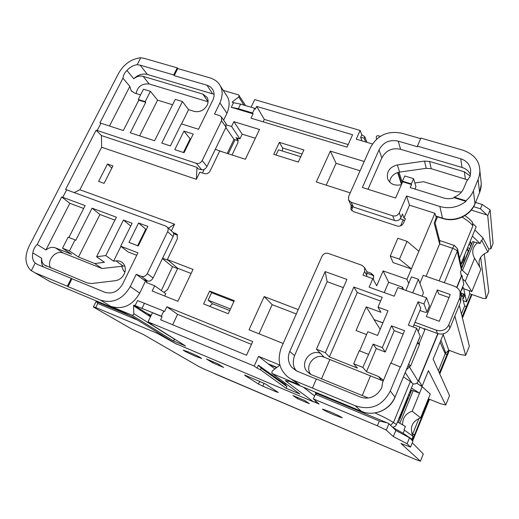 <?xml version="1.0" encoding="UTF-8"?>
<svg xmlns="http://www.w3.org/2000/svg" width="519" height="519" viewBox="0 0 519 519"><rect width="100%" height="100%" fill="white"/><g stroke="black" fill="none" stroke-linecap="round" stroke-linejoin="round"><path stroke-width="0.78" d="M463.039 258.78L463.422 260.746M469.228 290.685L469.831 293.786L482.942 298.347L486.115 298.529L480.62 257.301M463.201 300.702L466.542 301.876L469.831 293.786M466.542 301.876L465.056 294.909L463.532 297.919L464.953 294.429L463.636 288.246M462.559 288.259L461.8 290.115L461.631 289.362M484.233 253.674L488.801 291.853L486.115 298.529M487.743 215.716L490.124 209.884L493.05 243.495L490.903 248.789L487.743 215.716L480.458 208.8L473.62 206.672M490.124 209.884L482.222 204.505L480.458 208.8M475.573 202.455L482.222 204.505M129.14 315.267L96.45 301.643L96.034 301.571L93.342 307.014L132.034 329.228L143.036 334.307L198.771 366.485L205.446 369.638L415.369 459.393L420.409 461.222L400.966 443.498L410.555 447.08L407.078 443.745L409.517 437.744L412.916 441.26L410.555 447.08M410.84 439.119L410.659 438.698M418.606 380.408L422.142 386.084L428.441 370.663L445.763 405.002L440.56 403.711L428.915 399.066L427.792 400.155M444.712 352.686L445.763 353.082L440.923 340.094M443.2 334.515L448.727 350.189L445.763 353.082M448.727 350.189L460.34 354.542L465.666 355.372L469.345 346.192L459.27 305.191M93.342 307.014L95.749 307.495L97.747 303.459L137.756 320.158M157.497 332.374L157.082 333.25L95.749 307.495M157.082 333.25L175.701 343.649M377.358 425.755L386.266 430.108L393.337 436.55L395.835 430.452L388.919 423.679L387.408 422.933L379.324 421.013L377.358 425.755L313.411 398.903L319.075 404.035L314.702 402.193M393.337 436.55L407.078 443.745M223.579 367.426L217.5 363.644L206.484 358.992L212.751 362.846L223.579 367.426M334.541 415.083L342.242 417.827C341.534 417.01 337.48 414.999 330.078 411.788L322.461 409.082C323.22 409.926 327.249 411.924 334.541 415.083M196.052 356.475L201.664 358.46C200.503 357.448 196.195 355.314 188.747 352.064L183.207 350.111C184.42 351.149 188.702 353.27 196.052 356.475M309.318 403.685L304.822 400.519L292.885 395.478L297.608 398.728L309.318 403.685M259.675 381.277L258.43 384.06L262.796 386.149L264.087 383.256M276.27 391.138L276.004 391.748L262.796 386.149M276.004 391.748L278.314 392.487L265.397 383.963L244.657 375.023M258.43 384.06L244.592 375.172M462.708 279.047L465.238 281.266L471.829 291.587L464.057 288.888L462.663 286.845M468.715 251.17L468.527 250.846M467.561 247.79L469.851 248.406M463.357 287.818L462.131 288.142M462.487 270.477L474.165 241.984L472.647 241.582L461.67 268.329M479.874 267.343C477.564 260.324 480.231 255.225 487.866 252.046L488.937 249.418L482.936 237.923L474.866 230.008M460.84 264.139L476.163 226.855L473.107 223.832M465.238 281.266L474.645 258.222L480.925 269.173L471.829 291.587M461.482 269.582L467.736 275.154M472.368 236.087L480.094 243.554L474.165 241.984M471.628 244.073L470.162 241.458M469.299 243.56L470.655 246.441M468.32 252.13L467.178 248.718M468.125 251.793L461.605 267.674M464.635 254.894C464.654 258.443 463.422 261.686 460.95 264.638M474.645 258.222L474.022 257.242C471.57 251.767 472.66 246.999 477.298 242.95M487.866 252.046L481.833 240.621L481.379 240.401L480.094 243.554M482.936 237.923L481.833 240.621M411.424 388.017L419.566 393.155L411.703 390.106L398.417 422.485M411.288 391.118L410.445 390.398M410.068 391.313L410.892 392.079M409.582 392.507L410.568 392.877M410.282 438.542L411.943 439.236L403.192 433.268L392.928 427.604M409.348 395.841L408.719 394.609M416.738 383.191L422.2 386.707L430.277 394.044L420.624 417.834C411.904 421.434 409.4 427.611 413.105 436.369L404.009 429.875L405.417 426.43L397.489 421.96M408.194 398.657L407.687 397.119M399.014 418.243L400.409 417.633M407.934 398.449L400.143 417.438M411.943 439.236L413.105 436.369M402.608 424.847C402.504 417.99 405.696 413.448 412.196 411.21L420.624 417.834M404.405 430.303L403.192 433.268M422.2 386.707L412.196 411.21M399.844 423.29L413.215 390.671M470.032 241.77L471.388 244.657M471.265 210.078L486.394 214.808M488.632 248.848L490.903 248.789M462.118 316.772L471.479 294.357M448.825 350.228L439.334 372.953M429.012 399.105L414.467 434.98L411.956 433.936M412.216 440.54L414.467 434.98M404.904 454.916L214.483 373.498M411.69 433.08L412.644 434.053L419.021 418.34M422.142 386.084L419.806 385.163M461.144 275.07L461.929 275.342L463.772 284.127L460.243 292.768M418.852 380.505L438.023 333.698M456.921 287.571L461.929 275.342M428.915 399.066L428.512 398.384M421.156 386.032L420.896 385.591M454.826 316.097L465.666 355.372M445.763 405.002L449.532 395.608L433.131 359.174L443.498 333.775M412.644 434.053L414.266 434.766M426.929 403.535L426.501 403.354M438.341 370.748L445.211 353.822L440.08 342.157M446.814 354.509L445.211 353.822M461.41 313.917L464.661 305.918L462.708 298.931L463.915 295.798L463.409 293.936L461.08 293.125M466.244 306.593L464.661 305.918M463.409 293.936L462.163 296.991L460.684 291.691M461.067 293.073L464.953 294.429M463.11 297.77L463.532 297.919M461.287 290.205L461.8 290.115M462.864 298.535L463.636 298.393M420.409 461.222L423.309 453.989L412.287 442.811M395.835 430.452L409.517 437.744M387.408 422.933L317.096 393.623L315.396 394.323L379.324 421.013M388.919 423.679L386.266 430.108M313.411 398.903L315.396 394.323M96.45 301.643L97.747 303.459M212.751 362.846L213.218 361.834M297.608 398.728L298.068 397.664M125.085 271.528L123.613 270.937L124.988 271.924M121.621 266.143L123.613 270.937M175.63 343.584L313.541 401.875L316.7 401.881M316.324 392.565L316.525 393.856L315.377 393.039L316.46 393.882M401.485 184.485L397.632 172.522M459.555 258.222L472.887 225.849L472.348 222.184M456.694 287.403L461.359 276.024L460.483 272.066L461.378 269.867L461.566 267.486L457.544 248.951M238.357 140.766L235.049 139.708L228.295 153.78M172.509 266.643L161.351 290.562M162.447 258.566L172.185 266.513L177.602 268.602M227.218 153.436L233.972 139.371L225.83 127.557M215.314 149.284L222.586 151.944M204.22 169.324L202.442 172.989M226.498 124.904L231.565 126.467L233.868 121.654L259.506 129.49L245.357 159.268L219.719 151.023L210.104 170.952C208.716 173.281 206.796 174.176 204.356 173.631L199.854 172.126L196.364 179.327L196.98 167.371L101.452 135.556L96.119 130.23L97.209 130.503L100.958 123.23L123.334 130.529L138.82 100.141L145.748 102.282L145.19 101.62L150.426 91.325L157.594 100.154L172.593 104.754M293.618 380.31L299.476 384.903L272.371 373.622L271.878 373.265L272.157 371.085L278.956 365.811L279.358 364.896L258.559 356.345L254.187 366.057L257.061 368.107L258.371 365.194L285.126 384.287L285.521 383.385M174.909 339.277L173.203 340.808L185.614 346.024L150.711 324.044L151.885 324.284L148.058 321.884L254.187 366.057M148.058 321.884L152.443 312.743L162.084 316.707L161.331 316.207L163.783 311.069L164.536 311.575L166.846 306.774L252.708 341.586L246.519 355.256L160.611 319.795L162.084 316.707M163.783 311.069L137.574 300.572L135.122 305.626L133.883 305.114L145.573 312.568L145.177 313.385L150.504 316.778M130.237 286.585L139.715 293.099L145.508 281.116L136.231 274.35L130.237 286.585C122.743 299.366 112.831 303.875 100.498 300.118L68.021 286.631L71.972 278.787L104.78 292.249C112.136 294.338 118.079 291.633 122.601 284.127L137.937 252.837L120.719 246.22L128.148 251.987L136.731 255.296M96.119 130.23L65.576 189.435L165.762 226.089L167.352 227.205C168.286 228.315 168.383 229.807 167.637 231.695L147.279 273.61L153.066 277.963C151.671 280.435 149.868 281.46 147.668 281.038L144.509 279.955L146.838 281.655L145.508 281.116M146.838 281.655L146.423 282.518L154.688 285.8L165.762 293.709L164.666 296.018M163.887 292.366L167.553 289.576L177.732 268.329L167.345 259.578L193.029 269.4L177.874 301.305L152.158 291.003L154.688 285.8M167.345 259.578L177.388 238.772L177.057 234.361L173.022 232.343M168.428 228.191L174.598 224.214L171.38 230.851M174.598 224.214L79.861 189.746L101.633 147.247L196.364 179.327M223.631 120.129L226.959 113.298L219.907 102.937L214.509 114.024L219.563 115.568L221.516 117.073L221.535 120.713L202.189 160.553C200.782 162.992 198.829 163.913 196.318 163.31L97.209 130.503M233.102 102.606L232.551 101.763L232.265 102.353L233.505 102.723L231.286 107.31L253.097 113.836L251.021 118.183L347.01 147.143L352.596 134.758L256.678 106.401L264.301 119.396L348.165 144.567M231.286 107.31L238.364 108.718L252.565 112.967L254.79 108.315L255.316 109.198L256.678 106.401M251.073 107.219L254.719 99.616L360.173 130.47L356.255 139.17L372.447 143.977M380.531 136.426L378.176 135.738C376.969 135.628 376.327 136.134 376.236 137.256L376.535 139.397M350.228 192.893L316.305 181.981L330.344 151.126L364.215 161.48M401.784 288.966L402.536 287.189L388.627 282.252L383.113 270.905L407 279.3L411.392 268.907L399.461 259.163L407.058 241.341L418.846 251.261L434.896 213.27L409.485 205.154L403.951 218.064L405.443 218.551L403.484 223.125C402.069 225.674 399.928 226.634 397.061 225.986L353.42 211.609L350.883 209.339L351.175 205.414M418.846 251.261L411.392 268.907L393.026 262.549L390.243 255.997L399.461 259.163M383.113 270.905L376.716 285.781L372.83 278.658L363.015 275.161L364.604 271.469L364.572 267.616L361.951 265.28L328.417 253.48C325.549 252.721 323.402 253.687 321.955 256.367L281.395 347.432C277.646 358.091 278.664 366.771 284.464 373.472L284.457 373.479M366.881 271.709L370.981 273.163L373.57 275.485L373.395 279.696M298.25 309.596L264.177 296.57L272.17 304.666L296.31 313.95M283.16 343.474L249.036 329.792L264.177 296.57M299.476 384.903L291.418 379.272M279.352 142.362L303.9 149.939L298.302 162.064L273.74 154.325L279.352 142.362L282.66 147.999L302.013 154.02M234.316 300.676L209.65 291.068L203.623 303.946L228.282 313.729L234.316 300.676M107.465 164.01L112.928 165.898L104.085 183.343L98.623 181.397L107.465 164.01L111.806 168.117M258.559 356.345L274.882 368.97M276.925 367.387L268.868 364.059M276.601 367.634L268.725 364.383M272.345 373.609L299.924 394.07L286.118 388.27L286.91 386.48L285.126 384.287M286.91 386.48L261.161 368.198L258.371 365.194M261.161 368.198L260.454 369.781L257.061 368.107M355.353 405.8L361.334 411.301C372.389 416.348 388.776 411.561 394.978 397.08L390.262 391.028C382.561 405.813 370.923 410.737 355.353 405.8L293.631 380.317C289.524 378.474 286.462 376.191 284.464 373.472M289.07 381.225L285.191 380.602C287.967 381.374 289.174 381.543 288.804 381.115L289.031 381.212M176.596 344.188L132.598 316.973L122.4 311.809L49.876 281.558L30.666 270.25C24.964 264.177 24.458 256.133 29.148 246.11L118.572 73.354C123.944 64.051 131.333 58.861 140.733 57.778L137.165 64.719C133.351 65.225 129.945 67.139 126.941 70.467C124.547 72.835 123.217 75.411 122.951 78.2L129.854 86.368L131.099 90.617L134.622 93.096L140.571 94.925M66.646 189.779L62.773 197.298L61.696 196.961L69.838 203.312L45.893 250.002L37.186 244.455C34.708 246.882 33.261 249.691 32.84 252.883C31.951 257.216 32.742 260.609 35.214 263.055L37.796 264.625L71.272 278.366L67.321 286.216L34.617 272.637M67.321 286.216L68.021 286.631M173.203 340.808L131.891 315.143L110.605 306.288L100.498 300.118M286.118 388.27L260.454 369.781M151.12 315.487L145.573 312.568M135.122 305.626L161.331 316.207M148.363 314.352L150.776 316.207M151.01 315.727L148.246 314.592M131.891 315.143C132.974 315.331 133.617 314.838 133.805 313.651L133.565 305.769L145.177 313.385M133.565 305.769L133.883 305.114M139.708 293.105C132.416 305.607 122.718 310.005 110.618 306.294M147.279 273.61C145.781 276.095 143.789 277.003 141.298 276.335L136.231 274.35M62.773 197.298L85.122 205.595L68.917 237.462M114.92 220.114L99.92 214.522L78.479 257.035L69.455 250.949L75.067 239.862L75.748 240.336L92.071 208.171L116.379 217.189L96.605 256.73L104.468 262.296L94.756 263.529L102.016 268.524L124.735 265.929M120.895 246.363L113.564 261.174L105.766 255.562L96.605 256.73M105.766 255.562L123.457 220.03L132.105 223.235L120.719 246.22M138.579 222.982L147.863 226.414L138.275 245.935L128.991 242.399L138.579 222.982L145.735 229.197L137.632 245.695M153.066 277.963L173.093 236.567L167.637 231.695M172.373 231.746L172.983 232.298C173.82 233.232 173.859 234.659 173.093 236.56M168.325 260.402L162.616 258.222M173.593 233.738L177.504 235.185M404.541 220.653L403.406 220.283L403.218 219.751L400.59 225.869M403.218 219.751L400.266 218.784M403.951 218.064L402.517 214.016L400.973 217.584C399.578 220.251 397.411 221.217 394.479 220.497M351.674 210.526L352.635 206.724M409.485 205.154L406.565 196.007L399.273 212.868C397.826 215.469 395.634 216.449 392.708 215.807L351.162 202.28L348.534 199.906L348.625 196.487L370.268 147.902C377.157 135.245 387.771 130.379 402.095 133.286L420.669 138.644M474.95 203.961L479.608 192.458L474.904 204.064C470.233 215.885 454.949 222.632 442.759 218.505L442.48 218.136C453.431 222.015 469.312 216.871 474.976 203.662L473.393 190.862C471.771 194.696 469.273 197.999 465.893 200.775L454.144 197.142C458.679 195.442 461.865 192.523 463.701 188.384L466.795 180.982L469.954 176.687L470.681 171.679L470.525 169.278C469.461 164.075 466.205 160.579 460.755 158.788L417.419 146.131L417.587 146.799L398.177 141.129C389.555 139.352 383.171 142.277 379.019 149.907M367.971 189.26L381.835 157.88L379.013 149.92L362.385 187.489L395.595 198.031L402.66 181.78L411.502 184.511L411.314 183.901L402.472 181.163L402.66 181.78M406.565 196.007L439.853 206.484C449.292 209.099 458.005 207.392 465.984 201.372L454.255 197.739C450.693 198.952 447.164 199.037 443.674 197.992L410.198 187.573L411.502 184.511M360.082 170.77L336.078 163.323L326.204 185.166M330.344 151.126L336.078 163.323M348.736 200.328L350.773 204.674L353.381 207.042L394.472 220.491L392.708 215.807M361.996 140.876L360.653 137.373L361.821 134.765L360.173 130.47M361.821 134.765L364.838 136.776L366.952 142.342M417.419 146.131L420.909 138.086L463.195 150.276C473.094 153.994 478.537 159.826 479.53 167.76C480.263 171.121 479.79 175.046 478.096 179.529L479.608 192.452C481.145 188.669 481.606 184.861 480.99 181.04L479.777 169.96M140.733 57.778L144.503 58.433L177.245 67.872L173.683 74.944L174.196 75.651L177.751 68.579L177.245 67.872M177.751 68.579L210.195 77.934C215.106 79.641 218.369 82.151 219.998 85.479C222.872 89.871 222.846 95.691 219.907 102.937M223.248 90.416L238.604 94.912L245.604 105.597M254.79 108.315L240.595 104.111L233.505 102.723M232.551 101.763L238.759 96.91L239.201 95.379M225.953 94.536L227.004 96.138C229.833 100.465 229.82 106.181 226.959 113.285M145.748 102.282L130.282 132.799L154.597 140.746L175.279 99.376L182.441 101.555L161.766 143.088L170.407 145.91L181.332 123.859L198.537 129.27L212.771 100.264C214.516 96.495 214.555 93.011 212.881 89.819C211.59 87.562 209.624 86.037 206.99 85.233L174.196 75.651M174.793 149.654L183.953 131.099L193.224 134.045L184.063 152.696L174.793 149.654M100.958 123.23L99.875 122.951L122.951 78.2M37.186 244.455L61.696 196.961M35.214 263.055L31.27 270.736M50.791 268.005C46.1 261.81 55.053 249.522 63.175 252.993L102.016 268.524M136.088 93.55C137.509 86.602 141.856 83.403 149.128 83.968L208.08 101.776M46.236 279.43L50.22 281.707M113.564 261.174L115.977 260.875C118.767 260.577 121.096 261.342 122.971 263.165C125.63 266.202 126.026 269.867 124.164 274.149C122.153 277.892 119.195 280.078 115.276 280.708L91.629 283.53L87.4 282.991L44.355 265.014C42.448 263.347 41.546 261.096 41.656 258.261C41.111 261.537 41.643 264.405 43.259 266.87M41.656 258.261L32.84 252.883M71.972 278.787L71.272 278.366M123.457 220.03L130.697 226.07M92.071 208.171L99.92 214.522M45.893 250.009C49.058 247.479 52.263 246.785 55.52 247.907L71.564 254.278L62.514 248.199L68.145 237.164L75.067 239.862M69.838 203.312L83.663 208.463M62.514 248.199L69.455 250.949M94.756 263.529L78.479 257.035M182.441 101.555L188.598 109.658L181.533 123.924M126.941 70.467L133.74 78.778C136.776 76.351 139.922 75.547 143.173 76.364L202.838 94.095L207.126 97.397C208.43 99.81 208.424 102.444 207.1 105.299C203.986 110.417 199.718 112.448 194.294 111.397L188.598 109.658M150.426 91.325L143.478 89.216L138.262 99.479L138.82 100.141M157.594 100.154L139.598 135.842M145.19 101.62L138.262 99.479M109.496 126.013L129.854 86.368M214.107 94.302L147.364 74.451C142.459 73.302 137.918 74.749 133.746 78.778M173.683 74.944L140.169 65.154L137.165 64.719M454.534 245.526L454.469 245.506C454.041 245.565 453.431 246.499 452.646 248.322L439.625 243.924L434.26 223.319L436.518 216.52M467.853 179.957L431.205 168.681L426.242 168.325L399.617 172.074C393.804 173.32 390.483 176.648 389.665 182.065M419.897 283.309L423.232 275.349L454.261 286.157C457.654 287.636 459.626 289.738 460.171 292.469L459.776 297.893L448.818 324.751L449.895 328.196L460.684 301.721L459.776 297.893M407 279.3L408.7 283.471L411.483 276.867L418.398 279.287L412.709 292.852M434.896 213.27L435.83 216.3L442.675 218.48M439.885 241.549L439.625 243.924L426.067 276.342M422.077 296.193L423.459 292.872L418.398 279.287M415.012 322.318L436.213 330.149C441.948 331.745 446.152 329.948 448.818 324.751M450.258 294.526L439.282 321.274L426.333 316.551L437.335 289.978L450.258 294.526M449.895 328.196C447.229 333.217 443.09 334.989 437.485 333.516L424.283 328.637L424.821 329.876L419.183 343.552L417.691 342.404M413.941 324.888L419.975 327.126C422.648 328.177 424.263 329.091 424.821 329.876M449.019 297.556L438.626 293.89L437.335 289.978M460.217 292.658L461.073 296.368L460.684 301.721M374.978 412.968C382.795 416.485 388.965 419.663 393.48 422.505L410.354 381.491L413.118 383.891C415.459 384.274 417.166 383.411 418.236 381.303L437.77 333.62M408.648 364.267L410.594 366.064L419.566 344.331L419.183 343.552M417.25 343.468L419.566 344.331M380.174 329.273L374.017 319.633L382.866 322.909M372.83 278.658L369.145 287.163L394.193 296.187L397.846 287.565L426.514 297.77L423.952 303.939L418.067 301.824L408.33 325.16L416.679 328.255L400.558 367.082L390.723 363.002L382.607 382.412L381.692 388.05L378.306 392.708C373.122 397.93 367.121 399.351 360.303 396.983L316.402 378.967L312.483 388.004M395.03 397.204L420.247 336.221L416.679 328.255M383.204 380.998L324.245 357.254L316.46 349.19L346.932 279.449L325.128 271.586L289.738 351.454C287.435 357.215 288.077 362.457 291.659 367.18L297.14 371.208L316.35 379.091M316.46 349.19L325.309 352.706L353.848 287.026L382.211 297.316L378.014 307.157L387.998 310.816L377.56 335.443L367.783 331.712L359.628 350.87M368.386 354.289L359.258 350.727L353.692 363.754L362.852 367.387L373.142 344.103L382.302 347.626L391.488 325.828L404.561 330.713L391.034 363.125M366.375 270.788L366.81 271.554L366.829 275.355L364.604 271.469M366.395 276.361L366.829 275.362M259.02 333.795L272.17 304.666M373.823 276.173L371.974 274.999L367.257 273.325M388.627 282.252L384.216 292.593M403.581 289.602L402.536 287.189M405.89 290.426L408.7 283.471M427.053 312.088L429.511 305.925L426.514 297.77M423.952 303.939L427.02 312.166C426.566 312.555 425.165 312.347 422.823 311.53L419.936 310.485M418.067 301.824L420.773 308.468L413.092 326.925M390.262 391.028L400.344 366.758M324.245 357.254C314.637 352.862 304.186 366.154 310.777 374.426M315.377 393.039L315.695 392.306M321.521 378.838L329.883 359.498M370.585 375.724L362.249 395.51M315.876 392.383L315.558 393.117M357.04 410.269L356.975 409.485M413.118 383.891L396.425 424.555C395.679 426.183 394.395 427.085 392.578 427.254M407.96 365.921L409.491 367.011L418.236 381.303M410.354 381.491L403.419 376.911M382.918 322.792L374.017 319.633M374.076 319.483L366.219 306.878L380.946 312.302L378.014 307.157M366.563 334.58L356.047 330.558L366.219 306.878M380.622 301.039L357.28 292.528L329.396 356.929L357.403 368.075L353.692 363.754M329.396 356.929L325.309 352.706M383.476 380.336L378.474 376.483L366.479 371.688L362.852 367.387M320.457 353.381C310.381 348.774 299.612 363.034 306.917 371.39L311.212 374.614L368.354 398.008M296.453 370.903C293.014 366.972 292.392 361.86 294.571 355.567L327.158 281.713L343.357 287.623M327.158 281.713L325.128 271.586M403.179 334.022L394.219 330.655L391.488 325.828M394.219 330.655L385.241 352.018L382.302 347.626M385.241 352.018L376.262 348.554L366.479 371.688M373.142 344.103L376.262 348.554M353.848 287.026L357.28 292.528M437.543 216.845L435.045 222.774M472.887 225.849C470.778 223.06 467.191 220.153 462.124 217.13M473.393 190.862L478.096 179.529M454.255 197.739L454.144 197.142M465.984 201.372L465.893 200.775M381.835 157.88C385.896 150.4 392.156 147.545 400.603 149.303L461.981 167.449C465.991 168.707 468.858 171.101 470.571 174.644M470.201 176.032L464.343 171.795L429.576 161.467L424.49 161.104L397.366 164.925C389.594 167.027 386.35 171.64 387.635 178.757C389.613 183.376 393.396 185.478 398.968 185.069L401.369 184.751M411.314 183.901L413.585 178.672L415.966 186.743L414.973 189.059M414.843 182.941L423.673 181.721L456.019 191.634L461.508 192.024M413.585 178.672L404.716 175.954L402.472 181.163M407.058 241.341L397.846 238.26L390.243 255.997M101.633 147.247L101.452 135.556M74.275 192.575L79.861 189.746M196.98 167.371L198.329 168.999L201.619 169.732L196.318 163.31M225.934 123.457L226.024 127.149L206.99 166.495C205.595 168.934 203.805 170.011 201.625 169.732M190.765 139.06L190.123 138.852L183.953 131.099M190.123 138.852L183.428 152.482M238.364 108.718L240.595 104.111M252.565 112.967L253.097 113.836M263.146 121.842L264.301 119.396M364.838 136.776L364.202 138.19L365.623 141.947M360.653 137.373L364.202 138.19M177.732 268.329L191.096 273.468M146.377 229.43L145.735 229.197M150.711 324.044L150.893 323.661M166.846 306.774L177.582 314.352L251.449 344.376M172.665 324.771L177.582 314.352M144.457 303.187L141.998 308.267M233.972 139.371L235.049 139.708M232.019 154.98L237.942 142.608L237.936 139.17L236.015 137.658L239.914 138.878L231.565 126.467M239.914 138.878L242.191 134.168L255.342 138.249M242.191 134.168L233.868 121.654M300.761 156.744L278.508 149.796L276.037 155.051M282.342 150.99L282.66 147.999M233.959 301.442L211.603 292.729L208.132 300.17L212.628 303.784L229.748 310.55M209.65 291.068L211.603 292.729M209.566 306.301L212.628 303.784M230.481 308.974L208.132 300.17M444.316 282.693L457.297 251.287C456.824 250.268 455.273 249.282 452.639 248.322L439.139 280.889M405.819 455.306L215.495 374.082M215.826 374.27L214.73 373.635M404.586 454.819L405.041 455.189M462.435 318.076L471.979 294.533L462.429 318.043M439.788 373.959L449.331 350.416L439.775 373.94M412.631 440.968L429.518 399.306L412.611 440.949M272.371 373.622L299.924 394.07M288.804 381.115L361.516 411.372C373.978 416.809 389.99 410.075 395.011 397.236L420.247 335.988M313.541 401.875L285.191 380.602M174.916 339.471L133.805 313.651M147.668 281.038L141.298 276.335M352.018 208.125L350.941 205.933M399.273 212.868L400.973 217.584M351.155 202.28L353.381 207.042M238.759 96.91L243.917 105.091M115.977 260.875L122.964 265.981M63.175 252.993L55.52 247.907M149.128 83.968L143.173 76.364M202.838 94.095L208.08 101.763M206.99 85.233L212.576 93.731M147.364 74.451L140.169 65.154M398.028 172.405L401.777 183.817M437.485 333.516L436.213 330.149M454.67 245.785L457.505 248.77L457.297 251.287L461.378 269.867M410.172 365.363L409.491 367.011L406.371 369.775M418.171 331.485L419.975 327.126M370.981 273.163L371.967 274.992M427.033 311.9L429.511 305.925M314.663 396.01L303.42 387.2M412.151 383.08L405.235 372.512M396.425 424.555L393.48 422.505L390.476 425.204M378.474 376.483L381.18 379.94M294.571 355.567L289.738 351.454M439.853 206.484L442.48 218.136L435.545 215.93M400.603 149.303L398.19 141.129M460.755 158.788L461.981 167.449M464.343 171.795L465.335 178.854M431.205 168.681L429.576 161.467M424.49 161.104L426.242 168.325M399.617 172.074L397.366 164.925M202.183 160.566L206.99 166.495M226.024 127.149L221.535 120.713M175.519 233.265L177.537 235.165M236.015 137.658L238.02 140.643M462.092 288.246L463.448 287.967M467.223 248.601L468.683 251.118M405.19 455.241L405.832 455.312M119.364 310.537L119.63 311.303M167.378 227.238L172.983 232.298M351.058 209.702L350.883 209.339M227.004 96.138L220.004 85.479M35.363 263.172L37.984 264.703M46.275 266.156L44.355 265.014M131.813 91.448L131.099 90.617M398.988 172.178L402.348 182.5M364.578 267.629L366.803 271.534M310.349 374.218L306.917 371.39M296.362 370.858L291.665 367.186M439.891 241.582L434.812 221.879M457.505 248.783L454.469 245.506L439.619 240.518M472.42 222.281C470.344 219.459 465.893 216.235 464.894 215.632M481.256 184.206L479.588 192.737M470.525 169.285L470.662 170.492M221.516 117.08L226.161 123.782"/></g></svg>
